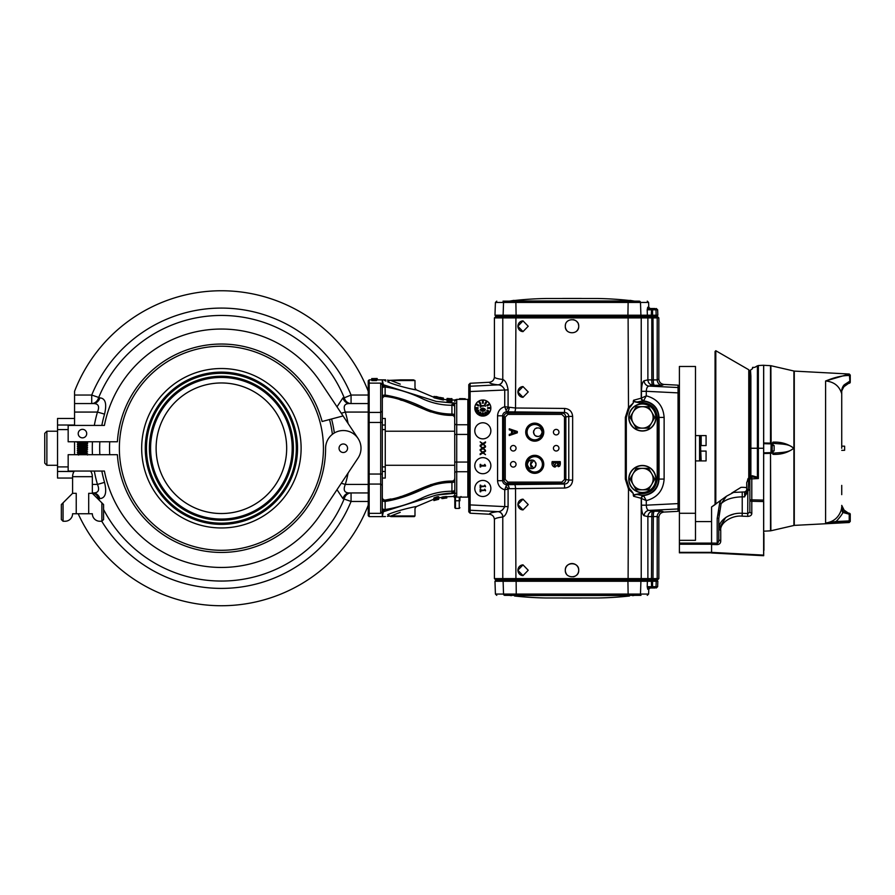 <?xml version="1.0" encoding="UTF-8"?>
<svg xmlns="http://www.w3.org/2000/svg" width="895" height="895" viewBox="0 0 895 895"><rect width="100%" height="100%" fill="white"/><g stroke="black" fill="none" stroke-linecap="round" stroke-linejoin="round"><path stroke-width="1.34" d="M704.186 445.565L701.177 445.565L706.077 445.565L706.077 435.585L700.035 435.585L701.177 435.585L701.177 445.565L700.516 445.565L701.177 460.914L700.035 460.914L706.077 460.914L706.077 451.08L701.177 451.08M715.81 504.142L715.81 350.728L715.06 351.478L715.06 504.646L711.57 506.973L711.57 521.584L695.482 521.584M749.686 371.817C749.551 370.228 749.551 370.228 749.686 371.817L749.865 478.892L750.883 476.174L749.865 478.892A2.047 2.047 0 0 1 751.699 476.856L752.124 475.771L750.883 476.174L750.883 448.25L757.405 448.25L757.405 365.809L755.179 367.118L758.356 365.529L763.692 365.25L763.692 443.685L770.517 443.864L770.942 443.081L771.132 443.83L770.886 365.708L794.279 371.101L794.279 525.387L770.886 530.78L770.517 452.635L772.172 450.398L772.956 454.347L773.168 450.923M841.736 448.25L841.736 391.115M841.49 392.469L841.065 391.898C838.514 385.421 833.402 381.773 825.749 380.979L849.221 374.02L794.279 371.101M849.444 383.205L848.113 383.575L849.444 383.205A1.085 1.085 0 0 0 850.25 382.154L849.858 381.125L849.444 383.205A1.085 1.085 -0 0 0 850.25 382.154L843.951 386.685C841.882 390.332 841.043 392.435 841.468 393.006L841.468 392.983M850.25 514.334L850.25 520.957L849.221 520.901L849.221 514.211L850.25 514.334A1.085 1.085 0 0 0 849.444 513.283L849.221 514.211L842.654 512.41L841.49 508.707L841.065 510.564C838.358 517.869 833.211 522.009 825.604 522.971L835.427 521.572C835.527 523.083 844.097 512.175 842.654 512.41L842.933 511.515L842.654 512.41M496.759 595.354L495.416 594.056L503.538 594.056A1.342 1.287 90 0 0 504.825 595.354C494.096 595.354 494.096 595.354 504.825 595.354L639.198 595.354C649.927 595.354 649.927 595.354 639.198 595.354A1.342 1.287 90 0 0 640.484 594.056L648.606 594.056L647.264 595.354M503.035 301.145L507.23 301.145M634.432 595.354A4.027 4.027 0 0 1 633.682 595.511A344.541 344.541 0 0 1 632.978 595.6M509.591 595.354A4.027 4.027 0 0 0 510.34 595.511A344.541 344.541 0 0 0 511.045 595.6M634.432 301.145A4.027 4.027 0 0 0 633.682 300.977A344.541 344.541 0 0 0 632.978 300.899M509.591 301.145A4.027 4.027 0 0 1 510.34 300.977A344.541 344.541 0 0 1 511.045 300.899M514.547 596.003A344.541 344.541 0 0 0 546.196 597.983L597.826 597.983A0.671 0.671 0 0 1 597.804 597.983A344.541 344.541 0 0 0 629.476 596.003M546.196 597.983A0.671 0.671 0 0 0 546.218 597.983L597.815 597.983M597.826 298.505A0.671 0.671 0 0 0 597.804 298.505L546.196 298.505A0.671 0.671 0 0 1 546.218 298.505L597.815 298.505A344.541 344.541 0 0 1 629.476 300.496M581.638 597.983A0.671 0.671 0 0 1 581.392 598.028L562.631 598.028A0.671 0.671 0 0 1 562.373 597.983M581.638 298.505A0.671 0.671 0 0 0 581.392 298.46L562.631 298.46A0.671 0.671 0 0 0 562.373 298.505M109.727 454.716A111.864 111.864 0 0 1 109.727 441.772M323.431 448.25A102.041 102.041 0 0 1 221.401 550.291A102.041 102.041 0 0 1 119.359 448.25A102.041 102.041 0 0 1 221.401 346.208A102.041 102.041 0 0 1 323.431 448.25M288.134 491.847A79.722 79.722 0 0 0 264.998 381.505A79.722 79.722 0 0 0 154.656 404.641A79.722 79.722 0 0 0 177.792 514.983A79.722 79.722 0 0 0 288.134 491.847M166.75 412.539A65.279 65.279 0 0 0 185.69 502.9A65.279 65.279 0 0 0 276.052 483.949A65.279 65.279 0 0 0 257.1 393.599A65.279 65.279 0 0 0 166.75 412.539M748.276 488.838L748.153 490.292L746.564 491.031L748.276 488.838L748.768 477.684L748.768 369.758L715.81 350.728M711.57 521.584L711.57 544.507L717.197 544.619L717.197 518.406L718.808 518.406L718.808 539.707L720.743 541.151L720.743 530.5C719.558 523.094 731.942 514.972 742.134 516.169L747.717 516.381L747.817 491.993L744.976 495.886M763.927 533.465L763.927 550.324L763.692 533.465M763.692 442.969L770.517 443.126L770.517 365.663L763.692 365.305M763.692 443.305L763.692 453.53L770.517 453.362L770.517 530.836L763.692 531.194M773.168 445.565L772.956 442.141L772.195 443.484L770.942 443.081M772.956 442.141C781.1 441.806 788.025 443.842 793.731 448.25C787.969 452.669 781.044 454.705 772.956 454.347M771.076 452.657L770.886 453.407L772.195 453.015M850.25 521.393L850.25 520.957A1.085 1.085 180 0 1 849.221 522.031L835.427 522.669L835.427 521.572L849.221 520.901L849.221 522.512L794.279 525.387M835.427 522.669L825.604 522.971L825.604 380.968M774.141 445.565L774.141 450.923L774.141 445.565L772.172 445.565M841.736 450.353L844.634 450.297L844.634 446.191L841.736 446.146M662.177 511.235A5.359 5.258 -78 0 0 657.198 516.583L653.328 516.56A5.359 1.387 87.8 0 1 654.435 511.213L662.177 511.235L663.922 512.074C660.846 512.511 659.145 514.301 658.843 517.433L658.843 578.595L657.501 579.938L495.763 579.938L494.42 578.595L494.42 519.592C494.107 516.449 492.418 514.659 489.341 514.222C489.386 513.204 492.239 512.343 497.933 511.649L498.045 511.638C500.842 511.604 503.079 509.926 504.735 506.626L508.091 506.626C507.129 512.477 505.384 515.934 502.867 516.986L502.777 516.997C497.329 517.657 494.543 518.529 494.42 519.592M494.42 376.907C494.543 377.97 497.329 378.831 502.777 379.491L502.867 379.502C505.384 380.554 507.129 384.011 508.091 389.873L508.091 407.415A4.027 2.282 -48.2 0 1 505.932 409.955L504.735 406.71L504.735 389.873C503.046 386.539 500.82 384.872 498.045 384.861L497.933 384.839C492.239 384.156 489.386 383.295 489.341 382.266C492.418 381.829 494.107 380.039 494.42 376.907L494.42 317.904L647.879 317.904L646.548 316.561L495.763 316.561L494.42 317.904M646.548 579.938L647.879 578.595L502.777 578.595L502.777 516.997A5.359 5.135 -96.9 0 0 497.933 511.649M656.538 579.938L657.836 581.269L656.203 581.269L656.024 586.684A1.342 1.32 90 0 1 654.704 587.981L654.659 587.981M496.266 316.561L494.969 315.219L503.113 315.219L504.355 316.561M658.843 317.904L657.501 316.561L651.459 316.561L651.806 317.904L658.843 317.904L658.843 379.066C659.145 382.199 660.846 383.989 663.922 384.425L662.177 385.253L654.435 385.286A5.359 1.387 92.2 0 1 653.328 379.939L657.198 379.905A5.359 5.258 -102 0 0 662.177 385.253M627.753 301.145L628.133 302.443L515.878 302.443L516.258 301.145L639.198 301.145C649.927 301.145 649.927 301.145 639.198 301.145A1.342 1.287 90 0 1 640.484 302.443L648.606 302.443L648.774 307.22L650.106 308.518M654.659 308.518L652.175 308.518L652.522 309.815L651.538 309.815L651.191 308.518L654.659 308.518A1.342 1.32 90 0 1 655.979 309.815L657.646 309.815L657.836 315.219L652.567 315.219L652.231 316.561M565.439 324.941A6.701 6.701 0 0 0 565.304 326.25C564.89 317.613 579.121 317.591 578.718 326.25A6.701 6.701 0 0 0 578.204 323.677M577.577 322.513A6.701 6.701 0 0 0 576.749 321.506M576.257 321.059A6.701 6.701 0 0 0 573.315 319.672M573.315 576.816A6.701 6.701 0 0 0 578.718 570.249C579.121 578.897 564.89 578.897 565.304 570.249C564.89 561.612 579.121 561.59 578.718 570.249A6.701 6.701 0 0 0 572.006 563.548A6.701 6.701 0 0 0 566.434 573.975M517.836 391.943L523.004 386.573L528.218 391.943L523.004 397.302L517.836 391.943M523.06 386.573A5.359 5.191 -90 0 0 517.925 391.943A5.359 5.191 -90 0 0 523.06 397.302M517.836 326.25L523.004 320.88L528.218 326.25L523.004 331.609L517.836 326.25M523.06 320.891A5.359 5.191 -90 0 0 517.925 326.25A5.359 5.191 -90 0 0 523.06 331.609M517.836 570.249L523.004 564.879L528.218 570.249L523.004 575.608L517.836 570.249M523.06 564.879A5.359 5.191 -90 0 0 517.925 570.249A5.359 5.191 -90 0 0 523.06 575.608M517.836 504.556L523.004 499.186L528.218 504.556L523.004 509.915L517.836 504.556M523.06 499.186A5.359 5.191 -90 0 0 517.925 504.556A5.359 5.191 -90 0 0 523.06 509.915M482.841 480.425A8.044 8.033 -90 0 0 474.809 488.469A8.044 8.033 90 0 1 482.83 480.425A8.044 8.033 90 0 1 490.863 488.469A8.044 8.033 90 0 1 482.83 496.512A8.044 8.033 90 0 1 474.797 488.469A8.044 8.033 -90 0 0 482.841 496.512M482.841 422.776A8.044 8.033 -90 0 0 474.809 430.819A8.044 8.033 90 0 1 482.83 422.776A8.044 8.033 90 0 1 490.863 430.819A8.044 8.033 90 0 1 482.83 438.863A8.044 8.033 90 0 1 474.797 430.819A8.044 8.033 -90 0 0 482.841 438.863M482.841 457.636A8.044 8.033 -90 0 0 474.809 465.68A8.044 8.033 90 0 1 482.83 457.636A8.044 8.033 90 0 1 490.863 465.68A8.044 8.033 90 0 1 482.83 473.723A8.044 8.033 90 0 1 474.797 465.68A8.044 8.033 -90 0 0 482.841 473.723M656.001 417.417A13.604 13.604 0 0 0 642.397 403.802A13.604 13.604 0 0 0 628.782 417.417A13.604 13.604 0 0 0 642.397 431.021A13.604 13.604 0 0 0 656.001 417.417M656.001 479.082A13.604 13.604 0 0 0 642.397 465.478A13.604 13.604 0 0 0 628.782 479.082A13.604 13.604 0 0 0 642.397 492.686A13.604 13.604 0 0 0 656.001 479.082M482.841 411.364C479.496 410.257 479.496 409.16 482.852 408.064L482.841 408.064C486.164 409.172 486.164 410.268 482.841 411.364L482.841 411.364C486.164 410.268 486.175 409.16 482.852 408.064L482.841 408.064M487.529 413.524L487.518 413.524A0.805 0.805 -90 0 0 488.323 412.718A0.805 0.805 90 0 1 487.518 413.524A0.805 0.805 90 0 1 486.712 412.718A0.805 0.805 90 0 1 487.518 411.913A0.805 0.805 90 0 1 488.323 412.718A0.805 0.805 -90 0 0 487.518 411.913L487.529 411.913M484.553 415.246L484.553 415.246A0.805 0.805 -90 0 0 485.358 414.441A0.805 0.805 90 0 1 484.553 415.246A0.805 0.805 90 0 1 483.747 414.441A0.805 0.805 90 0 1 484.553 413.635A0.805 0.805 90 0 1 485.347 414.441A0.805 0.805 -90 0 0 484.553 413.635L484.553 413.635M481.13 415.246L481.118 415.246A0.805 0.805 -90 0 0 481.924 414.441A0.805 0.805 90 0 1 481.118 415.246A0.805 0.805 90 0 1 480.313 414.441A0.805 0.805 90 0 1 481.118 413.635A0.805 0.805 90 0 1 481.924 414.441A0.805 0.805 -90 0 0 481.118 413.635L481.118 413.635M478.154 413.524L478.154 413.524A0.805 0.805 -90 0 0 478.959 412.718A0.805 0.805 90 0 1 478.143 413.524A0.805 0.805 90 0 1 477.348 412.718A0.805 0.805 90 0 1 478.143 411.913A0.805 0.805 90 0 1 478.948 412.718A0.805 0.805 -90 0 0 478.154 411.913L478.143 411.913M476.442 410.548L476.431 410.548A0.805 0.805 -90 0 0 477.236 409.742A0.805 0.805 90 0 1 476.431 410.548A0.805 0.805 90 0 1 475.625 409.742A0.805 0.805 90 0 1 476.431 408.937A0.805 0.805 90 0 1 477.236 409.742A0.805 0.805 -90 0 0 476.431 408.937L476.431 408.937M543.757 432.162A9.017 9.017 0 0 0 534.74 423.145A9.017 9.017 0 0 0 525.723 432.162A9.017 9.017 0 0 0 534.74 441.168A9.017 9.017 0 0 0 543.757 432.162M542.415 432.162A7.675 7.675 0 0 0 534.74 424.487A7.675 7.675 0 0 0 527.065 432.162A7.675 7.675 0 0 0 534.74 439.837A7.675 7.675 0 0 0 542.415 432.162M543.757 464.337A9.017 9.017 0 0 0 534.74 455.32A9.017 9.017 0 0 0 525.723 464.337A9.017 9.017 0 0 0 534.74 473.343A9.017 9.017 0 0 0 543.757 464.337M542.415 464.337A7.675 7.675 0 0 0 534.74 456.663A7.675 7.675 0 0 0 527.065 464.337A7.675 7.675 0 0 0 534.74 472.012A7.675 7.675 0 0 0 542.415 464.337M558.961 432.162A2.774 2.774 0 0 0 556.187 429.387A2.774 2.774 0 0 0 553.423 432.162A2.774 2.774 0 0 0 556.187 434.925A2.774 2.774 0 0 0 558.961 432.162M516.057 448.25A2.774 2.774 0 0 0 513.294 445.475A2.774 2.774 0 0 0 510.519 448.25A2.774 2.774 0 0 0 513.294 451.013A2.774 2.774 0 0 0 516.057 448.25M516.057 464.337A2.774 2.774 0 0 0 513.294 461.563A2.774 2.774 0 0 0 510.519 464.337A2.774 2.774 0 0 0 513.294 467.1A2.774 2.774 0 0 0 516.057 464.337M558.961 448.25A2.774 2.774 0 0 0 556.187 445.475A2.774 2.774 0 0 0 553.423 448.25A2.774 2.774 0 0 0 556.187 451.013A2.774 2.774 0 0 0 558.961 448.25M642.397 404.003A13.403 13.403 0 0 1 655.8 417.417A13.403 13.403 0 0 1 642.397 430.819A13.403 13.403 0 0 1 628.984 417.417A13.403 13.403 0 0 1 642.397 404.003M655.8 479.082A13.403 13.403 0 0 1 642.397 492.485A13.403 13.403 0 0 1 628.984 479.082A13.403 13.403 0 0 1 642.397 465.68A13.403 13.403 0 0 1 655.8 479.082M514.547 300.496A344.541 344.541 0 0 1 546.196 298.505M482.841 410.66L481.275 410.481L482.83 408.769L484.396 408.948L482.841 410.66L481.264 410.481L482.349 408.78M541.799 433.795L542.113 432.162C540.994 427.911 538.533 426.859 534.74 429.018L533.398 432.162L534.74 435.306C538.533 437.465 540.983 436.413 542.113 432.162L541.799 430.529M527.368 464.337C528.486 468.588 530.948 469.629 534.74 467.481L536.083 464.337L534.74 461.193C530.959 459.034 528.497 460.086 527.368 464.337L527.468 465.266M541.71 430.338L541.352 429.701M536.922 427.877L535.937 428.202M533.655 430.696L533.767 433.907M534.695 461.149L533.711 460.455A4.352 4.352 0 0 0 532.525 460.052M529.974 460.343L529.381 460.668M536.015 463.588L535.769 462.715M633.101 422.776L630.013 417.417L633.101 422.776A10.729 10.729 0 0 1 642.397 406.688A10.729 10.729 0 0 1 651.683 422.776L648.584 428.134L651.683 422.776A10.729 10.729 0 0 1 642.397 428.134L636.2 428.134L642.397 428.134A10.729 10.729 0 0 1 633.101 422.776L636.2 428.134M633.101 484.441L630.013 479.082L633.101 484.441A10.729 10.729 0 0 1 642.397 468.353A10.729 10.729 0 0 1 651.683 484.441L648.584 489.811L651.683 484.441A10.729 10.729 0 0 1 642.397 489.811L636.2 489.811L642.397 489.811A10.729 10.729 0 0 1 633.101 484.441L636.2 489.811M532.525 468.622A4.352 4.352 0 0 0 533.14 468.454M531.395 468.678L530.455 464.337L531.395 459.985M533.711 460.455L530.645 464.337L533.711 468.208M651.683 422.776L654.782 417.417L648.584 406.688L636.2 406.688L630.013 417.417M651.683 484.441L654.782 479.082L648.584 468.353L636.2 468.353L630.013 479.082M46.876 465.277L44.75 463.14L44.75 433.348L46.876 431.222L46.876 465.277L57.537 465.277M46.876 431.222L57.537 431.222M72.584 478.042L57.537 478.042L57.537 471.475L74.072 471.475M454.705 431.222L385.253 431.222M454.705 465.277L385.253 465.277M343.042 498.638L344.362 498.66M98.439 498.66L99.759 498.638M382.31 418.446L385.253 418.446L385.253 478.042L382.31 478.042M382.31 471.475L385.253 471.475M382.31 425.013L385.253 425.013M68.165 466.91L57.537 466.91L57.537 471.475M74.565 425.013L57.537 425.013L57.537 466.91M337.001 406.822L342.93 397.861L344.251 397.839A8.514 7.227 -90 0 0 351.064 403.555L351.064 395.042L368.237 395.042M368.237 391.294A157.498 157.498 0 0 0 74.565 391.294L74.565 395.042L91.726 395.042L99.871 397.861C105.431 398.342 106.997 403.768 104.547 414.128L97.465 412.069C99.848 406.285 98.372 403.455 93.058 403.555L74.565 403.555L93.058 403.555A8.514 7.216 -90 0 0 99.871 397.861M78.178 513.752A157.498 157.498 0 0 0 368.237 505.205M101.829 471.061A121.731 121.731 0 0 0 104.547 482.36C106.997 492.709 105.442 498.123 99.871 498.627L98.551 498.66A8.514 7.227 90 0 0 92.342 492.966M368.237 501.457L351.064 501.457L342.93 498.627L337.001 489.666M342.93 397.861A8.514 7.216 -90 0 0 349.732 403.555L368.237 403.555M368.237 492.944L349.732 492.944C344.418 493.044 342.953 490.203 345.325 484.43L368.237 484.43M74.565 454.716L74.565 441.772M74.565 425.427L74.565 395.042M99.871 498.627A8.514 7.216 90 0 0 93.058 492.944L92.342 492.944M93.058 492.944C98.383 493.033 99.86 490.191 97.465 484.43A129.104 129.104 0 0 1 94.322 471.061M349.732 403.555C344.407 403.455 342.942 406.296 345.325 412.069A129.104 129.104 0 0 1 348.11 423.503M103.574 509.49A132.784 132.784 0 0 0 344.251 498.66A8.514 7.227 90 0 1 351.064 492.944L351.064 501.457A140.157 140.157 0 0 1 101.75 521.248M342.93 498.627A8.514 7.216 90 0 1 349.732 492.944M341.275 483.244L345.325 484.43A129.104 129.104 0 0 0 348.11 472.985M341.275 413.244L345.325 412.069L368.237 412.069M98.551 397.839A8.514 7.227 -90 0 1 91.726 403.555L91.726 395.042A140.157 140.157 0 0 1 351.064 395.042L344.251 397.839A132.784 132.784 0 0 0 98.551 397.839M104.547 482.36L97.465 484.43L92.342 484.43M68.165 429.589L57.537 429.589M382.31 429.589L385.253 429.589M382.31 466.91L385.253 466.91M99.759 397.861L98.439 397.839M344.362 397.839L343.042 397.861M74.565 418.446L57.537 418.446L57.537 425.013M642.397 489.811L648.584 489.811M642.397 428.134L648.584 428.134M527.569 465.657L528.005 466.608M528.251 466.966L529.102 467.817M529.392 468.018L530.086 468.376M534.684 467.526L535.244 466.91M535.713 466.094L535.971 465.322M534.707 435.272L535.646 435.966M535.892 436.1L536.933 436.436M537.66 436.514L538.398 436.469M540.647 435.417L541.206 434.825M651.683 473.723L654.782 479.082M642.397 468.353L648.584 468.353M633.101 473.723L636.2 468.353M651.683 412.047L654.782 417.417M633.101 412.047L636.2 406.688L648.584 406.688M512.432 433.381L512.432 430.887L516.225 432.128L512.432 433.381M554.598 465.959L553.088 462.67L556.052 462.67L554.598 465.959M558.245 465.579L556.947 462.67L559.285 462.67L558.245 465.579M511.336 300.821L513.976 300.373L511.336 300.821M520.745 300.821L518.093 300.373L520.745 300.821M515.341 300.821L516.728 300.821M632.687 300.821L630.046 300.373L632.687 300.821M623.278 300.821L625.918 300.373L623.278 300.821M627.283 300.821L628.67 300.821M511.336 595.678L510.329 595.354M516.728 595.678L515.341 595.678M520.745 595.678L521.751 595.354M623.278 595.678L622.271 595.354M628.67 595.678L627.283 595.678M632.687 595.678L633.694 595.354M559.285 462.67L559.285 463.375M555.28 466.989L556.679 465.557C559.554 467.089 560.729 465.769 560.214 461.596L560.192 464.673M559.688 466.15L558.29 466.687M480.794 406.296L480.257 407.203L480.257 404.685L480.794 405.625L484.229 405.625L484.698 404.685L485.426 405.748L480.794 406.296L480.794 407.203M480.704 466.038L480.156 466.977L480.156 464.371L480.704 465.344L484.273 465.344L484.766 464.371L485.515 465.467L485.515 466.038L480.704 466.038L480.716 466.977M480.704 490.829L480.156 491.78L480.156 489.162L480.704 490.136L484.273 490.136L484.766 489.162L485.515 490.27L480.704 490.829L480.716 491.78M480.704 486.813L480.156 487.764L480.156 485.157L480.704 486.13L484.273 486.13L484.766 485.157L485.515 486.253L480.704 486.813L480.716 487.764M509.266 429.857L511.515 430.584L511.515 433.683L509.266 434.411L509.266 435.541L517.31 432.822L517.31 431.491L509.266 428.783L509.266 429.857M560.214 461.596L552.17 461.596C551.544 464.393 552.36 466.205 554.631 467.067M485.426 406.296L484.71 404.685M484.229 405.625L480.794 405.625L480.794 404.685M485.515 466.038L484.766 464.371M484.273 465.344L480.716 465.344L480.716 464.371M503.158 462.614L503.437 459.996L503.27 462.614M503.37 451.706L503.236 452.59M503.158 452.59L503.337 451.27M503.27 451.27L503.225 449.95M503.158 449.95L503.37 450.89M503.303 450.89L503.303 451.706M503.37 443.137L503.236 444.009M503.158 444.009L503.337 442.701M503.27 442.701L503.225 441.369M503.158 441.369L503.37 442.309M503.303 442.309L503.303 443.137M502.867 379.502A5.359 5.101 -83.7 0 1 498.045 384.861L470.121 386.248L470.121 383.273L468.779 384.682L468.779 387.658L470.121 386.248L470.121 504.903L504.735 506.626L504.735 489.778C500.26 488.39 497.877 485.358 497.564 480.693L502.632 480.693L502.632 415.806L503.84 417.003L505.25 417.003L507.857 414.396L507.857 412.987L561.825 412.987C564.253 413.21 565.595 414.542 565.853 416.969L564.488 416.969L564.488 479.519L561.825 482.103L507.857 482.103L505.25 479.496L503.84 479.496L503.84 417.003C504.075 414.564 505.406 413.221 507.857 412.987L506.615 411.812C504.198 412.047 502.867 413.367 502.632 415.806L497.564 415.806C497.877 411.129 500.26 408.109 504.735 406.71L515.531 408.008L564.633 408.444C569.477 408.903 572.151 411.555 572.643 416.399L572.643 480.089C572.162 484.933 569.488 487.585 564.633 488.043L509.188 488.692A4.027 2.495 87.6 0 0 506.682 484.676L564.476 484.027C567.061 483.882 568.493 482.573 568.772 480.089L572.643 480.089M505.25 479.496L505.25 417.003M503.37 438.852L503.236 439.725M503.158 439.725L503.303 438.852M503.27 438.416L503.225 437.084M503.158 437.084L503.37 438.024M503.37 447.422L503.236 448.294M503.158 448.294L503.337 446.985M503.27 446.985L503.225 445.654M503.158 445.654L503.37 446.594M503.303 446.594L503.303 447.422M503.37 456.002L503.236 456.875M503.158 456.875L503.337 455.566M503.27 455.566L503.225 454.235M503.158 454.235L503.37 455.175M503.303 455.175L503.303 456.002M503.37 434.556L503.236 435.44M503.158 435.44L503.337 434.12M503.27 434.12L503.225 432.8M503.158 432.8L503.37 433.739M503.303 433.739L503.303 434.556M485.515 490.829L484.766 489.162M484.273 490.136L480.716 490.136L480.716 489.162M485.515 486.813L484.766 485.157M484.273 486.13L480.716 486.13L480.716 485.157M507.857 414.396L561.825 414.396L564.488 416.969M507.857 482.103L507.857 483.513C505.418 483.278 504.075 481.935 503.84 479.496L502.632 480.693C502.867 483.121 504.198 484.452 506.615 484.687L507.857 483.513L561.825 483.513L561.825 482.103M480.223 454.604L482.36 452.523L480.223 450.465M485.515 454.604L482.942 452.959L480.156 454.649L480.223 453.832M480.156 453.832L482.293 452.523L480.156 450.42L482.83 452.132L485.515 450.509M482.427 399.998A8.044 8.033 -90 0 0 479.172 400.87A8.044 8.033 90 0 1 482.427 399.998L482.427 403.197L483.233 403.197L483.244 399.998A8.044 8.033 90 0 1 486.5 400.87L484.9 403.645L485.593 404.048L487.193 401.273A8.044 8.033 90 0 1 489.576 403.667L486.802 405.267L487.204 405.961L489.979 404.361A8.044 8.033 90 0 1 490.852 407.628L487.663 407.628L487.652 408.433L490.852 408.433A8.044 8.033 90 0 1 489.979 411.7L487.216 410.089L486.802 410.794L489.576 412.394A8.044 8.033 90 0 1 487.193 414.788L485.593 412.002L484.9 412.405L486.5 415.19A8.044 8.033 90 0 1 483.233 416.063L483.244 412.852L482.427 412.852L482.427 416.063A8.044 8.033 90 0 1 479.172 415.19L480.783 412.405L480.078 412.002L478.478 414.788A8.044 8.033 90 0 1 476.084 412.394L478.87 410.794L478.467 410.089L475.681 411.7A8.044 8.033 90 0 1 474.809 408.433A8.044 8.033 -90 0 0 475.692 411.689M480.783 403.645L479.172 400.87L480.783 403.645L480.078 404.048L480.772 403.645M478.478 401.273A8.044 8.033 -90 0 0 476.095 403.667L476.084 403.667A8.044 8.033 90 0 1 478.478 401.273L480.078 404.048M478.87 405.267L476.095 403.667L478.87 405.267L478.456 405.961L478.859 405.267M475.692 404.361A8.044 8.033 -90 0 0 474.82 407.628A8.044 8.033 90 0 1 475.681 404.361L478.456 405.961M474.809 408.433L478.019 408.433L478.019 407.628L474.809 407.628M478.456 410.089L478.87 410.794L476.095 412.394A8.044 8.033 -90 0 0 478.478 414.777M480.078 412.002L480.783 412.405L479.172 415.19A8.044 8.033 -90 0 0 482.427 416.063M480.223 450.319L482.36 448.238L480.223 446.18M485.515 450.319L482.942 448.663L480.156 450.364L480.223 449.547M480.156 449.547L482.293 448.238L480.156 446.135L482.83 447.847L485.515 446.225M480.223 446.023L482.36 443.942L480.223 441.895M480.156 445.251L482.293 443.942L480.156 441.85L482.83 443.551L485.515 441.895L485.515 442.712L483.412 443.998L485.515 446.068L482.942 444.379L480.156 446.068L480.223 445.251M482.83 443.551L485.515 441.94M633.604 400.233L633.257 401.519L639.567 402.873L639.31 401.553C636.446 402.325 634.555 401.877 633.604 400.233L641.234 398.174A2.685 2.562 -102.7 0 0 643.606 400.837L643.751 400.568A2.685 2.45 42.8 0 1 641.435 398.051L641.435 391.305C641.67 385.04 642.576 381.516 644.143 380.744L647.879 379.872C648.181 382.982 649.859 384.772 652.914 385.219L649.076 386.092C647.387 386.304 646.458 388.038 646.291 391.305L641.435 391.305M679.394 503.605L678.052 503.605L678.052 392.883L646.291 391.305L646.291 395.847C657.322 398.834 663.273 406.017 664.124 417.417L664.124 479.082L658.552 479.082A16.155 16.155 0 0 1 639.31 494.935L639.567 493.626L633.257 494.98L633.604 496.266C634.544 494.611 636.446 494.174 639.31 494.935L643.583 495.64C653.171 494.107 658.328 488.58 659.056 479.082L659.056 417.417C658.328 407.919 653.171 402.392 643.583 400.848A2.685 2.562 -95.6 0 1 641.212 398.185L646.291 395.847L643.751 400.568M679.394 388.945L678.052 387.535L678.052 392.883L679.394 392.883M640.988 595.354L636.781 595.354M679.394 509.915L678.052 511.325L678.052 508.953L679.394 507.543M654.435 511.213L652.914 511.269C649.859 511.727 648.181 513.506 647.879 516.616L644.143 515.744A5.359 5.213 -80.7 0 1 649.076 510.396L678.052 508.953L678.052 503.605L646.291 505.183C646.458 508.45 647.376 510.184 649.076 510.396L652.914 511.269A5.359 1.387 -92.2 0 0 651.806 516.616L651.459 579.938M643.606 400.837L639.31 401.553A16.155 16.155 0 0 1 658.552 417.417L657.21 417.417L657.21 479.082C655.766 489.319 649.882 494.163 639.567 493.626M643.751 495.931L646.291 500.641L646.291 505.183L641.435 505.183L641.435 498.448A2.685 2.45 137.2 0 1 643.751 495.931L643.606 495.651A2.685 2.562 -77.3 0 0 641.234 498.314L633.604 496.266M664.124 479.082C663.273 490.471 657.322 497.665 646.291 500.641L641.234 498.314A2.685 2.562 -84.4 0 1 643.583 495.64L643.606 495.651M561.825 414.396L561.825 412.987L564.476 412.461L506.682 411.812A4.027 2.495 92.4 0 0 509.188 407.796M564.633 488.043L564.476 484.027L561.825 483.513C564.264 483.278 565.606 481.946 565.853 479.519L568.772 480.089L568.772 416.399L565.853 416.969L565.853 479.519L564.488 479.519M505.932 409.955L506.615 411.812A4.027 2.528 91.6 0 0 509.076 407.796M482.83 452.132L485.515 450.476L485.515 451.281L483.412 452.568L485.515 454.649L482.875 452.959M489.979 411.7L487.204 410.089M487.193 414.788L485.593 412.002M483.233 416.063L483.233 412.852M478.008 408.433L478.008 407.628M483.233 403.197L483.233 399.998M485.593 404.048L487.193 401.273M487.204 405.961L489.979 404.361M490.852 407.628L487.652 407.628M487.652 408.433L490.852 408.433M482.83 447.847L485.515 446.18L485.515 446.997L483.412 448.283L485.515 450.364L482.875 448.663M485.515 446.068L482.875 444.379M505.932 486.533A4.027 2.282 -131.8 0 1 508.091 489.073L504.735 489.778L506.615 484.687A4.027 2.528 88.4 0 1 509.076 488.704L508.091 489.073L508.091 506.626M508.091 389.873L468.779 391.596L468.779 511.806L470.121 513.215L470.121 510.251L468.779 508.841M468.779 387.658L468.779 391.596M502.867 516.986A5.359 5.101 -96.3 0 0 498.045 511.638L470.121 510.251L470.121 504.903L468.779 504.903M652.175 308.518L649.088 308.518M651.191 308.518L649.065 308.518L647.186 309.815L647.734 307.22L648.774 307.22M516.258 301.145L504.825 301.145C494.096 301.145 494.096 301.145 504.825 301.145A1.342 1.287 90 0 0 503.538 302.443L495.416 302.443L496.759 301.145M652.981 316.561L653.328 379.939L647.879 379.872L647.879 317.904L651.806 317.904L651.806 379.872A5.359 1.387 -87.8 0 0 652.914 385.219L654.435 385.286M644.143 380.744A5.359 5.213 80.7 0 0 649.076 386.092L678.052 387.535L678.052 385.163L679.394 386.584M651.191 587.981L652.175 587.981L651.269 587.981L651.605 586.684L652.522 586.684L652.187 587.981L654.704 587.981M649.088 587.981A1.342 1.331 -90 0 0 647.756 589.268L647.208 586.684L649.088 587.981L651.269 587.981M631.109 405.95L631.4 405.67A16.088 16.088 0 0 0 626.31 417.417L629.196 408.209L633.257 403.041L633.257 401.519M627.048 483.904A16.088 16.088 0 0 0 631.4 490.829L629.196 488.29L626.31 479.082A16.088 16.088 0 0 0 626.892 483.378M633.257 494.98L633.257 493.458L631.4 490.829M565.338 326.91A6.701 6.701 0 0 0 566.826 330.501M575.731 331.821A6.701 6.701 0 0 0 578.584 327.559M572.643 416.399L568.772 416.399C568.493 413.926 567.061 412.606 564.476 412.461L564.633 408.444M633.257 493.458L628.491 489.05L625.337 479.082L626.31 479.082L626.31 417.417L625.337 417.417L628.491 407.438L633.257 403.041M646.089 316.561L647.376 315.219L652.567 315.219L652.522 309.815L655.979 309.815L656.158 315.219L654.894 316.561M649.065 308.518A1.342 1.331 90 0 1 647.734 307.22M655.89 316.561L657.198 317.904L657.198 379.905L658.843 379.066M629.196 408.209L628.491 407.438L628.1 316.561M678.052 511.325L663.922 512.074M663.922 384.425L678.052 385.163M652.242 579.938L652.567 581.269L647.398 581.269L646.123 579.938M658.843 517.433L657.198 516.583L657.198 578.595L647.879 578.595L647.879 516.616L653.328 516.56L652.981 579.938M644.143 515.744C642.576 514.983 641.67 511.47 641.435 505.183M628.1 579.938L628.491 489.05L629.196 488.29M578.718 326.25C579.121 334.898 564.89 334.898 565.304 326.25M470.121 383.273L489.341 382.266M489.341 514.222L470.121 513.215M651.247 316.561L651.538 309.815L647.186 309.815L647.376 315.219L503.113 315.219L503.538 302.443L515.878 302.443L516.124 316.561M495.416 594.056L494.969 581.269L647.398 581.269L647.208 586.684L651.605 586.684L651.325 579.938M656.303 587.981L657.646 586.684L652.522 586.684L652.567 581.269L656.203 581.269L654.939 579.938M658.843 578.595L657.198 578.595L655.89 579.938M651.459 316.561L646.548 316.561M494.42 578.595L502.777 578.595L504.064 579.938M695.482 513.271L695.482 366.469L679.394 366.469L679.394 513.271L695.482 513.271L695.482 540.345L679.394 540.345L679.394 543.108L711.57 543.108M711.57 552.819L679.394 552.819L679.394 543.108M679.394 540.345L679.394 513.271M717.197 518.406L719.669 503.169L721.113 503.684L726.483 496.199L711.57 506.973L711.57 515.173M711.57 544.507L711.57 552.987L763.636 555.717A1.085 1.085 0 0 0 763.692 555.717L763.692 501.547A1.085 0.772 180 0 1 763.636 501.547L763.692 452.836L770.517 452.635M847.811 512.835L843.023 509.367L843.023 511.537L849.444 513.283L843.023 511.548L842.799 512.455L843.023 511.548L841.49 509.568L841.736 506.749M841.736 409.966L841.736 401.598M841.736 494.644L841.736 485.392M850.25 379.928L850.25 375.106L849.467 375.52L849.858 381.125L844.309 384.738L843.023 387.132M844.309 384.738C842.687 386.271 841.68 388.922 841.289 392.692M850.25 375.542L849.221 374.02L850.25 375.106L850.25 381.717M848.113 512.924L843.023 509.367L841.736 505.709M849.277 374.032L849.467 375.52C842.788 375.385 834.89 377.198 825.749 380.979M774.141 450.923L772.172 450.923L772.195 443.484M772.172 452.691L773.168 453.217C779.802 452.355 788.786 453.083 793.496 448.25C789.189 443.472 780.149 444.211 773.168 443.271L772.172 444.39M770.942 453.407L771.132 443.83L772.172 446.102M771.076 443.83L770.517 443.864M763.692 448.25L757.405 448.25L757.405 477.18L758.356 478.545L756.935 477.684L757.405 477.18L752.281 475.76L750.883 477.124L750.883 476.174M752.561 367.386L754.742 367.386C751.957 368.941 751.957 368.941 754.742 367.386L752.561 367.386L752.617 368.572M756.935 477.684L751.8 476.856L751.8 478.892L749.865 478.892L749.865 512.197L747.817 513.495L742.235 513.283L742.134 516.169M763.692 555.717A1.085 1.085 0 0 1 763.636 555.717L763.636 555.113A1.085 0.772 0 0 0 763.692 555.113L763.692 555.717M749.932 478.377L749.865 467.335M747.717 516.381C750.211 516.258 751.576 515.341 751.8 513.64L751.8 501.289A2.047 1.443 180 0 1 749.865 499.846L751.8 499.846L751.8 501.289L763.636 501.547L763.636 555.717M718.808 539.707L718.808 529.057L718.808 539.707C718.707 541.833 718.17 542.996 717.197 543.187L711.57 543.064M717.197 544.619C719.412 544.417 720.598 543.265 720.743 541.151M733.508 514.178L729.156 515.665M726.908 516.807L725.688 517.556M725.644 517.59L718.808 529.057C718.416 520.689 729.481 512.41 742.235 513.283L742.235 496.859C732.714 497.049 725.666 499.32 721.113 503.684L718.808 518.406L718.808 529.057L720.743 530.5M750.536 370.888L750.883 375.967L749.865 377.701M749.865 508.237L749.865 499.846L749.865 512.197L751.8 513.64M748.768 431.222L749.865 431.189M718.909 515.151L719.39 510.866M749.865 488.871A2.047 1.443 0 0 1 748.153 490.292L747.817 491.993L746.24 492.228L744.651 496.859L744.651 491.948L746.531 490.628A2.047 2.047 0 0 0 746.698 489.822M746.564 491.031L746.24 492.228M719.669 503.169L720.643 500.887M748.276 478.377L746.698 482.83M746.698 490.012L746.698 482.606M726.483 496.199L733.631 492.395L744.651 491.948M747.75 480.503L747.75 479.06M746.698 487.652A20.428 14.432 -175.8 0 0 740.982 487.372L731.64 493.134M695.482 460.914L700.035 460.914L700.035 435.585L695.482 435.585M699.566 460.914L699.566 435.585M329.517 419.542A111.864 111.864 0 0 1 332.392 434.31M347.562 448.25A4.251 4.251 0 0 1 343.3 452.501A4.251 4.251 0 0 1 339.048 448.25A4.251 4.251 0 0 1 343.3 443.987A4.251 4.251 0 0 1 347.562 448.25M86.714 433.605A4.251 4.251 0 0 1 82.463 437.856A4.251 4.251 0 0 1 78.212 433.605A4.251 4.251 0 0 1 82.463 429.343A4.251 4.251 0 0 1 86.714 433.605M77.35 441.772L77.35 442.969L87.576 442.969L87.576 441.772M78.849 442.969L87.576 443.674L77.35 444.86L87.576 443.92L77.35 442.969L78.615 443.719L85.204 442.969M78.883 443.797L77.35 444.625L87.576 445.565L77.35 446.75L87.576 445.811L77.35 444.86L78.615 445.609L86.345 444.625L87.576 445.811L86.043 446.639M86.312 444.658L87.576 443.92L86.379 442.969L78.615 443.875M78.581 445.565L77.384 446.482L87.576 447.466L77.35 448.641L87.576 447.701L77.35 446.75L78.615 447.5L86.312 446.56M82.463 449.827L78.581 449.357L86.312 448.451L87.576 447.701L86.312 446.717M84.152 448.977L87.576 449.357L77.35 450.297L84.152 449.961M80.774 451.818L78.615 451.438L86.312 450.498L87.576 451.248L77.35 452.188L84.152 451.852M78.615 451.438L77.35 452.188M80.774 453.709L78.615 453.34L86.312 452.389L87.576 453.138L77.35 454.078L84.152 453.743M78.615 453.34L77.35 454.078M77.742 448.529L82.463 448.876M82.463 449.122L77.35 448.641M82.463 451.013L80.774 450.912M82.463 451.718L77.35 450.532M82.463 452.669L84.152 452.769M82.463 453.608L77.35 452.422M77.384 454.347L78.615 455.063M80.494 454.716L86.312 454.123M78.581 453.373L86.312 452.232M78.615 451.281L86.312 450.342M86.312 448.451L84.152 448.071M83.436 454.716L86.312 454.28L82.463 453.843M86.312 452.389L82.463 451.953M86.312 450.498L82.463 450.062M78.581 449.357L86.043 448.529M80.774 448.037L78.615 447.657L86.345 446.75M78.615 445.766L86.345 444.86M76.232 513.752L72.584 513.752A7.496 7.496 0 0 1 65.1 521.248L63.053 521.248L61.352 519.547L61.352 504.556L72.584 493.324L76.232 493.324L76.232 513.752L88.694 513.752L88.694 493.324L92.342 493.324L92.342 476.677A9.879 9.879 0 0 0 90.585 471.061M72.584 493.324L72.584 476.677A9.879 9.879 0 0 1 74.341 471.061M92.342 493.324L103.574 504.556L103.574 519.547L101.873 521.248L99.826 521.248A7.496 7.496 0 0 1 92.342 513.752L88.694 513.752M103.574 504.556L103.574 519.547L101.873 521.248L101.873 502.856M61.352 519.547L63.053 521.248L63.053 502.856M361.009 448.25A17.71 17.71 0 0 1 358.045 458.061L320.611 514.301A119.18 119.18 0 0 1 104.413 471.061L68.165 471.061L68.165 454.716L117.402 454.716A104.2 104.2 0 0 0 224.634 552.394A104.2 104.2 0 0 0 325.601 448.25A17.71 17.71 0 0 1 343.3 430.54A17.71 17.71 0 0 1 361.009 448.25M117.402 441.772A104.2 104.2 0 0 1 322.111 421.5L343.065 415.94L320.611 382.199A119.18 119.18 0 0 0 104.413 425.427L68.165 425.427L68.165 441.772L117.402 441.772M334.338 432.979A113.967 113.967 0 0 0 331.553 418.994M358.045 438.438L343.065 415.94M390.88 516.616L414.318 516.616L389.359 516.113A2.014 1.41 68.6 0 0 387.647 514.681C382.736 516.874 382.736 516.874 387.647 514.681C396.463 510.62 416.622 506.156 416.197 506.659C416.589 506.156 396.429 510.631 387.647 514.681M387.647 381.818C382.713 379.614 382.713 379.614 387.647 381.818C396.44 385.868 416.723 390.365 416.197 389.828C416.746 390.365 396.496 385.89 387.647 381.818A2.014 1.41 111.4 0 0 389.359 380.375L400.244 379.872C418.401 379.872 418.401 379.872 400.244 379.872L413.3 379.872M413.434 379.872L414.989 380.543L391.025 380.543L400.244 384.156C419.173 389.336 419.173 389.336 400.244 384.156M468.779 400.311L467.839 399.371L467.839 471.732L456.718 471.732L456.718 497.117L467.839 497.117L467.839 471.732L468.779 472.415M455.477 508.427L459.247 508.427L459.247 500.764L455.477 500.764L455.477 508.427L454.805 507.756L454.805 500.764C454.805 509.781 454.805 509.781 454.805 500.764L455.477 500.764L455.477 497.027L454.805 497.34L454.805 500.764M400.244 512.332C419.173 507.152 419.173 507.152 400.244 512.332L391.025 515.945L414.989 515.945L414.318 516.616M454.705 415.403A2.685 1.342 0 0 0 452.02 414.061A2.685 1.342 0 0 0 451.93 414.061C441.481 413.993 431.614 411.633 422.339 406.979C431.614 411.633 441.481 413.993 451.93 414.061L451.919 404.462L455.734 403.153L436.301 401.43M454.705 406.587A2.685 1.342 0 0 0 452.02 405.245A2.685 1.342 0 0 0 451.93 405.245C441.571 405.256 431.703 403.063 422.339 398.678C410.592 392.961 398.185 389.056 385.13 386.964A2.685 1.342 0 0 0 384.984 386.964A2.685 1.342 0 0 0 382.31 388.296L382.926 385.969L382.31 384.928M382.31 399.114A2.685 2.685 0 0 1 385.454 396.474L385.409 396.373M368.237 411.734L368.237 422.462L369.165 422.462L369.165 379.872L368.237 380.811L368.237 411.734L369.165 412.427L380.699 412.427L382.31 411.23L382.31 379.872L383.317 384.749L385.13 386.964L385.13 395.064A2.685 1.342 -0 0 0 384.984 395.053A2.685 1.342 -0 0 0 382.31 396.395M382.31 384.749L380.699 383.138L369.165 383.138L368.237 384.078M385.432 516.538L382.31 516.616L382.31 512.074A2.685 2.495 -176.8 0 1 383.317 511.75L382.31 516.616L382.31 511.739L380.699 513.35L369.165 513.35L369.165 484.061L368.237 484.766L368.237 515.677L369.165 516.616L369.165 513.35L368.237 512.41M368.237 422.462L368.237 484.766M368.237 474.037L380.699 474.037L380.699 422.462L369.165 422.462L369.165 484.061L380.699 484.061L380.699 513.35M376.549 380.588L371.85 380.588L371.85 379.234L376.549 379.234L376.549 380.588M385.678 379.872L382.31 379.872L382.31 380.934M377.209 379.872L377.209 378.529L373.752 378.551M382.31 485.269L382.31 474.037L380.699 474.037L380.699 484.061L382.31 485.269L382.31 511.739M380.699 383.138L380.699 422.462L382.31 422.462L382.31 474.037M376.459 378.708L376.661 380.106M376.661 378.596L371.85 378.719M371.727 380.106L371.727 378.563L372.331 378.674M372.331 378.607L376.459 378.607M374.255 379.178L376.549 379.234M374.255 378.943L372.331 379.178M436.201 401.407L383.317 384.749A2.685 2.495 -3.2 0 1 382.31 384.414M384.861 386.081L382.926 385.969M371.727 378.764L376.661 378.764L371.727 378.764M382.31 511.571L382.926 510.519L384.861 510.407L383.362 511.694M382.926 510.519L382.31 508.192A2.685 1.342 180 0 0 385.13 509.535L384.861 510.407M382.31 411.23L382.31 422.462M382.31 387.39L382.31 389.001M448.115 401.161L447.019 400.826L447.019 399.45L448.115 400.031M451.83 401.698L447.131 401.441L447.131 400.054L451.83 400.311L451.83 401.586M409.608 388.609L415.28 389.683M384.738 380.543L385.857 381.08M467.839 399.371L456.718 399.371L454.705 401.385L454.705 399.987L456.718 399.371L456.718 424.756L467.839 424.756L468.779 424.085M443.383 398.655L443.383 400.02L434.008 397.794L434.008 396.384L443.383 398.655L436.883 396.742M376.18 378.753L372.208 378.753L376.18 378.753M438.74 498.761L438.74 496.736L437.219 496.703L433.806 498.023L433.806 499.455L438.74 498.146L435.026 498.783L433.806 500.059L438.74 498.761L434.601 499.466M446.784 497.989L446.784 496.568L443.059 496.87L441.85 497.184L441.85 498.549L446.784 497.922L442.824 498.549M454.805 497.34A1.342 1.331 180 0 0 453.485 496.009L454.705 495.74L453.485 496.456A1.342 1.342 0 0 1 453.933 496.546L454.805 497.799A1.342 1.342 -0 0 0 453.485 496.456M427.586 497.788L426.087 498.392M383.317 511.75L436.245 495.08L454.705 493.313L454.705 493.95M454.705 422.708L454.839 495.852M455.734 493.346L451.919 492.037L451.93 491.243C441.571 491.232 431.703 493.425 422.339 497.821C410.592 503.538 398.185 507.443 385.13 509.535L385.13 501.435C396.53 499.701 408.937 495.729 422.339 489.52C431.647 484.844 441.515 482.483 451.93 482.427L451.93 491.243A2.685 1.342 180 0 0 454.705 489.901L454.705 489.901M447.019 398.622L447.019 399.45L448.093 399.371M449.368 398.588L447.131 398.667M447.131 398.443L449.48 398.599L447.019 398.745L449.503 399.494M451.472 398.667L450.621 398.756M450.621 398.644L451.953 398.667L451.953 401.083M451.259 398.655L451.953 398.667M448.115 399.785L448.82 400.076M448.82 399.774L450.207 399.517L450.207 400.154M450.207 399.517L450.923 400.177M450.666 399.494L451.472 399.707L450.688 399.908M450.923 400.009L448.093 399.685M451.83 400.199L447.131 400.054M389.247 380.364L387.434 380.162M389.359 380.375C384.044 379.804 384.044 379.804 389.359 380.375L400.244 379.872M449.503 399.248L451.953 398.991L449.48 399.181M443.383 398.521L436.615 397.056L443.383 398.096M439.848 397.414L443.383 398.062M435.932 396.485L437.812 396.966M385.13 395.064L385.454 396.474L385.13 395.064C398.118 397.29 410.525 401.262 422.339 406.979M454.705 404.216L451.919 404.462M382.31 500.092A2.685 1.342 180 0 0 385.13 501.435M382.31 497.385A2.685 2.685 0 0 0 385.454 500.025L390.88 498.962M385.409 500.115L385.454 500.025C410.1 497.497 427.43 480.805 452.02 481.085L451.93 482.427L452.02 481.085A2.685 2.685 0 0 0 454.705 478.411M435.026 497.351L435.026 498.783M435.988 497.217L435.988 498.638M436.391 496.982L436.391 498.414M437.219 496.703L437.219 498.123M433.918 500.092L435.082 499.835M436.089 499.455L435.082 500.137M437.286 498.962L436.089 499.891M438.617 498.873L437.286 499.533M433.918 500.573L438.617 499.309M438.617 499.354L436.782 499.779M443.059 496.87L443.059 498.235M444.043 496.803L444.043 498.157M445.296 496.557L445.296 497.911M446.269 496.49L446.269 497.855M389.359 516.113C384.044 516.683 384.044 516.683 389.359 516.113L391.439 516.616M387.423 516.325L389.258 516.124M454.705 495.74L455.477 495.718L454.705 495.74L455.219 497.061M454.805 497.799L453.575 496.49L446.661 496.747M441.962 498.582L446.661 497.978M435.485 498.795L435.485 499.634M437.465 498.918L438.259 498.873L437.476 499.197M434.601 499.623L433.806 500.059M433.102 485.224L424.308 488.58M423.212 489.095L422.35 489.52M454.705 492.284L451.919 492.037M385.454 396.474C410.1 399.002 427.43 415.694 452.02 415.403L430.685 411.868M430.573 411.834L426.971 410.481M426.624 410.335L424.14 409.239M422.664 408.534L421.086 407.773M421.053 407.762L420.37 407.438M418.983 406.8L406.845 401.978M454.705 434.433L456.718 434.433L456.718 424.756A2.014 1.454 -0 0 1 454.705 423.301L454.705 403.142M461.372 398.778L459.739 399.047M462.089 399.371L464.561 398.756L461.372 398.745M463.23 398.935L464.561 398.756M464.561 399.371L462.883 398.689M459.739 398.79L462.089 398.823M459.627 399.371L462.089 399.36M462.089 399.293L464.069 399.114L459.627 398.644L462.446 398.644M465.098 399.371L465.098 398.644M400.244 399.897C412.259 403.757 412.259 403.757 400.244 399.897M402.012 400.412L400.311 399.908M404.16 495.405L404.842 495.181M408.959 493.76L418.703 489.811M420.449 489.017L421.03 488.737M421.097 488.715L421.735 488.401M422.664 487.954L424.107 487.26M430.663 484.631L452.02 481.085M400.244 496.602C412.259 492.731 412.259 492.731 400.244 496.602M409.608 493.525L407.975 494.118M407.717 494.208L406.845 494.51M437.286 499.567L436.391 499.857L437.286 499.567M443.059 498.425L443.83 498.246L443.059 498.28M445.341 498.146L444.312 498.191L445.341 497.956M459.94 497.117A1.342 1.331 -0 0 0 459.918 497.363L459.247 497.027M460.119 497.117A1.342 1.342 -0 0 0 459.918 497.821L460.119 497.117L467.839 497.117L468.779 496.188L467.839 497.117M451.93 482.427A2.685 1.342 180 0 0 454.705 481.085M452.02 415.403A2.685 2.685 0 0 1 454.705 418.088M459.918 500.764L459.918 497.363L459.918 500.764C459.918 509.065 459.918 509.065 459.918 500.764L459.247 500.764L459.247 497.117M749.865 473.869A2.047 1.41 0 0 0 748.768 472.616M763.636 365.25L763.636 500.104L751.8 499.846L751.8 478.892L758.356 478.545L758.356 365.529M793.91 525.443L793.91 371.056M504.355 579.938L503.113 581.269L503.538 594.056L628.133 594.056L627.753 595.354M639.567 402.873L642.397 402.593C651.325 403.544 656.27 408.478 657.21 417.417M622.73 300.977L521.293 300.977M161.301 408.981A71.779 71.779 0 0 1 260.658 388.15A71.779 71.779 0 0 1 281.489 487.506A71.779 71.779 0 0 1 182.132 508.338A71.779 71.779 0 0 1 161.301 408.981M281.668 487.63A72.003 72.003 0 0 0 260.781 387.971A72.003 72.003 0 0 0 161.122 408.87A72.003 72.003 0 0 0 182.021 508.517A72.003 72.003 0 0 0 281.668 487.63M158.661 407.259A74.934 74.934 0 0 0 180.41 510.978A74.934 74.934 0 0 0 284.129 489.229A74.934 74.934 0 0 0 262.38 385.51A74.934 74.934 0 0 0 158.661 407.259M158.482 407.147A75.158 75.158 0 0 0 180.298 511.168A75.158 75.158 0 0 0 284.308 489.352A75.158 75.158 0 0 0 262.503 385.331A75.158 75.158 0 0 0 158.482 407.147M157.665 406.61A76.131 76.131 0 0 1 263.041 384.514A76.131 76.131 0 0 1 285.136 489.889A76.131 76.131 0 0 1 179.761 511.985A76.131 76.131 0 0 1 157.665 406.61M280.672 486.969A70.806 70.806 0 0 0 260.121 388.967A70.806 70.806 0 0 0 162.118 409.518A70.806 70.806 0 0 0 182.669 507.521A70.806 70.806 0 0 0 280.672 486.969M514.368 484.464A4.027 1.163 -90.9 0 1 515.531 488.48L515.923 579.938M521.293 595.511L622.73 595.511M104.547 414.128A121.731 121.731 0 0 0 101.829 425.427M99.837 441.772A121.731 121.731 0 0 0 99.837 454.716M99.177 500.16A132.784 132.784 0 0 1 98.551 498.66L97.924 498.907M92.453 454.716A129.104 129.104 0 0 1 92.453 441.772M94.322 425.427A129.104 129.104 0 0 1 97.465 412.069L74.565 412.069M657.21 479.082L658.552 479.082L658.552 417.417L664.124 417.417M497.564 480.693L497.564 415.806M639.668 316.561L640.909 315.219L640.484 302.443L628.133 302.443L627.898 316.561M516.124 579.938L516.258 595.354M627.898 579.938L628.133 594.056L640.484 594.056L640.909 581.269L639.668 579.938M648.606 594.056L648.774 589.268L647.756 589.268M515.923 316.561L515.531 408.008A4.027 1.163 -89.1 0 1 514.368 412.024M625.337 479.082L625.337 417.417M504.064 316.561L502.777 317.904L502.777 379.491A5.359 5.135 -83.1 0 1 497.933 384.839M641.234 398.174L641.234 317.904L639.959 316.561M639.959 579.938L641.234 578.595L641.234 498.314M679.394 552.349L711.57 552.349M711.57 544.238L679.394 544.238M763.636 555.113L711.57 552.383M749.865 448.25L750.883 448.25L750.883 375.967M742.235 491.948L742.235 496.859L744.651 496.859M72.584 476.677L92.342 476.677M455.477 496.703L456.126 497.027M454.705 462.066L456.718 462.066L456.718 434.433L468.779 434.433M454.705 473.186A2.014 1.454 0 0 1 456.718 471.732L456.718 462.066L468.779 462.066M752.561 368.606L748.768 371.391M511.336 300.798L510.329 301.145M520.745 300.798L521.751 301.145M623.278 300.798L622.271 301.145M632.687 300.798L633.694 301.145M657.646 309.815L656.303 308.518M648.606 302.443L647.264 301.145M648.774 589.268L650.106 587.981M495.416 302.443L494.969 315.219M657.646 586.684L657.836 581.269M656.538 316.561L657.836 315.219M496.266 579.938L494.969 581.269M843.034 511.537L841.468 509.076M843.951 509.803L841.736 505.384M849.221 522.512L850.25 521.427M849.221 373.987L850.25 375.072M749.865 478.892L749.965 478.266M86.312 454.28L87.542 454.996M78.615 449.547L77.384 450.274M86.312 448.608L87.542 449.324M78.615 447.657L77.384 448.384M78.615 449.391L77.384 448.675M433.806 499.209L416.197 506.659L414.989 508.505L414.989 515.945M434.008 397.335L416.197 389.828L414.989 387.982L414.989 380.543M382.31 379.872L376.661 379.872M371.727 379.872L369.165 379.872M382.31 516.616L369.165 516.616M451.818 400.009L454.705 399.987M443.383 399.371L447.019 399.774M454.861 403.175L436.245 401.419M438.617 497.978L441.962 497.34M436.245 495.08C445.128 493.425 451.326 492.843 454.861 493.324M459.918 497.821L461.003 496.524M456.718 497.117L454.705 495.114M461.82 398.644L463.062 398.644M459.247 508.427L459.918 507.756"/></g></svg>
